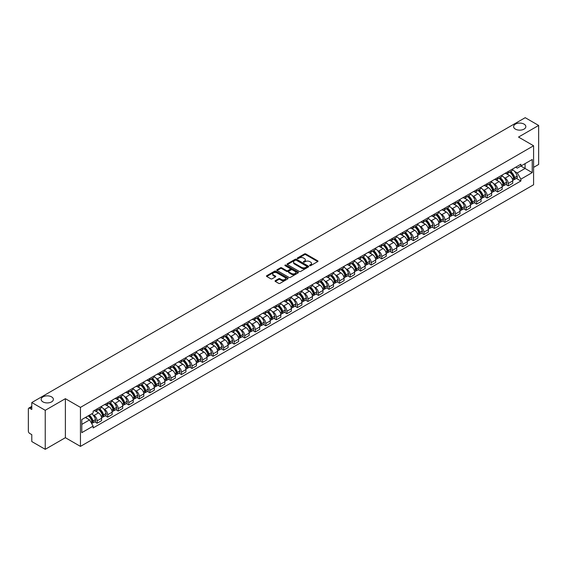 <?xml version="1.0" encoding="UTF-8"?>
<svg xmlns="http://www.w3.org/2000/svg" width="567" height="567" viewBox="0 0 567 567"><rect width="100%" height="100%" fill="white"/><g stroke="black" fill="none" stroke-linecap="round" stroke-linejoin="round"><path stroke-width="0.85" d="M309.738 265.661A0.659 0.376 0 0 0 310.666 265.661L317.711 261.593A0.936 0.539 0 0 0 317.988 261.21A0.936 0.539 0 0 0 317.711 260.827L305.776 253.938A0.936 0.539 0 0 0 304.451 253.938L297.399 258.006A0.659 0.376 0 0 0 298.327 258.538L299.241 258.013A3.005 1.736 0 0 1 303.487 258.013L304.479 258.587A3.005 1.736 0 0 1 305.358 259.814A3.005 1.736 0 0 1 304.479 261.04L303.572 261.564A0.659 0.376 0 0 0 304.5 262.103L305.407 261.578A3.005 1.736 0 0 1 309.653 261.578L310.652 262.152A3.005 1.736 0 0 1 311.531 263.372A3.005 1.736 0 0 1 310.652 264.598L309.738 265.129A0.659 0.376 0 0 0 309.738 265.661L309.738 265.129M51.597 396.886A6.117 3.53 0 0 0 44.928 396.12A6.117 3.53 0 0 0 41.157 399.388A6.117 3.53 0 0 0 42.943 401.883A6.117 3.53 0 0 0 49.612 402.648A6.117 3.53 0 0 0 53.383 399.388A6.117 3.53 0 0 0 51.597 396.886M524.057 124.116A6.117 3.53 0 0 0 517.388 123.351A6.117 3.53 0 0 0 513.617 126.611A6.117 3.53 0 0 0 515.403 129.113A6.117 3.53 0 0 0 522.072 129.878A6.117 3.53 0 0 0 525.843 126.611A6.117 3.53 0 0 0 524.057 124.116M275.328 280.665A0.936 0.539 0 0 0 275.059 281.048A0.936 0.539 0 0 0 275.328 281.43L278.68 283.365A0.936 0.539 0 0 0 280.006 283.365L287.83 278.844A0.936 0.539 0 0 0 288.107 278.461A0.936 0.539 0 0 0 287.83 278.078L275.895 271.189A0.936 0.539 0 0 0 274.57 271.189L266.738 275.704A0.936 0.539 0 0 0 266.469 276.086A0.936 0.539 0 0 0 266.738 276.469L270.785 278.808A0.936 0.539 0 0 0 272.11 278.808L275.463 276.873A0.936 0.539 0 0 0 275.739 276.49A0.936 0.539 0 0 0 275.463 276.108L273.457 274.952A2.509 1.446 0 0 1 272.72 273.925A2.509 1.446 0 0 1 274.272 272.585A2.509 1.446 0 0 1 277.008 272.897L284.868 277.44A2.509 1.446 0 0 1 285.598 278.461A2.509 1.446 0 0 1 284.053 279.8A2.509 1.446 0 0 1 281.317 279.488L280.006 278.73A0.936 0.539 0 0 0 278.68 278.73L275.328 280.665L275.328 281.43M80.45 407.382L65.382 398.686L45.24 410.31L31.795 402.542L525.205 117.681L538.65 125.442L518.514 137.065L533.582 145.769L80.45 407.382L80.45 446.392L533.582 184.778L533.582 145.769M299.305 271.458A0.936 0.539 0 0 0 300.63 271.458L308.462 266.937A0.936 0.539 0 0 0 308.732 266.554A0.936 0.539 0 0 0 308.462 266.171L296.52 259.275A0.936 0.539 0 0 0 295.194 259.275L287.37 263.797A0.936 0.539 0 0 0 287.093 264.179A0.936 0.539 0 0 0 287.37 264.562L299.305 271.458M285.343 265.803A0.659 0.376 0 0 1 286.009 265.895L298.136 272.897L290.318 277.412A0.936 0.539 0 0 1 288.993 277.412L277.057 270.516L280.403 268.595L280.403 267.815L277.057 269.75A0.936 0.539 0 0 0 276.781 270.133A0.936 0.539 0 0 0 277.057 270.516L277.057 269.75M280.403 268.595A0.936 0.539 0 0 1 281.728 268.595L281.728 267.815A0.936 0.539 0 0 0 280.403 267.815M281.728 267.815L286.569 270.615A0.936 0.539 0 0 0 287.901 270.615L290.12 269.332A0.936 0.539 0 0 0 290.396 268.949A0.936 0.539 0 0 0 290.12 268.567L285.081 265.654A0.659 0.376 0 0 1 286.009 265.115L298.143 272.125A0.936 0.539 0 0 1 298.419 272.507A0.936 0.539 0 0 1 298.143 272.89L298.143 272.125M45.24 410.31L45.24 449.319L31.795 441.558L31.795 434.655L29.704 433.443A1.914 1.106 -120 0 1 28.35 431.104L28.35 409.02A1.914 1.106 -120 0 1 28.747 408.148L31.795 406.383M533.582 167.378L538.65 164.458L538.65 125.442M45.24 449.319L65.382 437.696L80.45 446.392M31.795 402.542L31.795 409.452L29.704 408.24A1.914 1.106 -120 0 0 28.747 408.148M508.245 171.517A4.394 2.537 60 0 1 507.33 173.488L511.795 170.915A4.394 2.537 -120 0 0 512.703 168.938M504.013 177.457L505.133 178.109A4.394 2.537 60 0 1 508.245 183.495L512.703 180.916A4.394 2.537 -120 0 0 509.591 175.536L506.402 173.693M512.703 180.916L512.703 183.297L508.245 185.87L505.828 184.473M507.33 173.488A4.394 2.537 60 0 1 505.169 173.289M508.245 183.495L508.245 185.87M497.698 177.599A4.394 2.537 60 0 1 496.791 179.576L501.249 177.003A4.394 2.537 -120 0 0 502.164 175.026M495.282 190.562L497.698 191.958L502.164 189.385L502.164 187.004A4.394 2.537 -120 0 0 499.052 181.617L495.863 179.774M496.791 179.576A4.394 2.537 60 0 1 494.63 179.378M493.467 183.545L494.594 184.197A4.394 2.537 60 0 1 497.698 189.576L497.698 191.958M487.159 183.687A4.394 2.537 60 0 1 486.252 185.664L490.71 183.084A4.394 2.537 -120 0 0 491.617 181.114M484.742 196.65L487.159 198.046L491.617 195.466L491.617 193.092A4.394 2.537 -120 0 0 488.513 187.705L485.317 185.863M486.252 185.664A4.394 2.537 60 0 1 484.083 185.466M482.928 189.633L484.055 190.278A4.394 2.537 60 0 1 487.159 195.665L487.159 198.046M476.62 189.775A4.394 2.537 60 0 1 475.706 191.745L480.171 189.172A4.394 2.537 -120 0 0 481.078 187.202M474.203 202.731L476.62 204.127L481.078 201.554L481.078 199.173A4.394 2.537 -120 0 0 477.974 193.794L474.777 191.951M475.706 191.745A4.394 2.537 60 0 1 473.544 191.547M472.389 195.714L473.509 196.366A4.394 2.537 60 0 1 476.62 201.753L476.62 204.127M466.081 195.856A4.394 2.537 60 0 1 465.167 197.833L469.625 195.261A4.394 2.537 -120 0 0 470.539 193.283M463.657 208.819L466.081 210.215L470.539 207.642L470.539 205.261A4.394 2.537 -120 0 0 467.428 199.875L464.238 198.032M465.167 197.833A4.394 2.537 60 0 1 463.005 197.635M461.843 201.802L462.97 202.454A4.394 2.537 60 0 1 466.081 207.834L466.081 210.215M455.535 201.944A4.394 2.537 60 0 1 454.628 203.922L459.086 201.342A4.394 2.537 -120 0 0 460 199.371M453.118 214.907L455.535 216.303L460 213.724L460 211.349A4.394 2.537 -120 0 0 456.889 205.963L453.699 204.12M454.628 203.922A4.394 2.537 60 0 1 452.466 203.723M451.304 207.891L452.431 208.536A4.394 2.537 60 0 1 455.535 213.922L455.535 216.303M444.996 208.032A4.394 2.537 60 0 1 444.089 210.003L448.547 207.43A4.394 2.537 -120 0 0 449.454 205.46M442.579 220.988L444.996 222.384L449.454 219.812L449.454 217.43A4.394 2.537 -120 0 0 446.349 212.051L443.153 210.208M444.089 210.003A4.394 2.537 60 0 1 441.92 209.804M440.765 213.972L441.884 214.624A4.394 2.537 60 0 1 444.996 220.01L444.996 222.384M434.457 214.12A4.394 2.537 60 0 1 433.542 216.091L438.007 213.518A4.394 2.537 -120 0 0 438.915 211.541M432.033 227.076L434.457 228.473L438.915 225.9L438.915 223.518A4.394 2.537 -120 0 0 435.803 218.132L432.614 216.289M433.542 216.091A4.394 2.537 60 0 1 431.381 215.892M430.225 220.06L431.345 220.712A4.394 2.537 60 0 1 434.457 226.091L434.457 228.473M423.91 220.202A4.394 2.537 60 0 1 423.003 222.179L427.461 219.599A4.394 2.537 -120 0 0 428.376 217.629M421.494 233.165L423.91 234.561L428.376 231.988L428.376 229.607A4.394 2.537 -120 0 0 425.264 224.22L422.075 222.377M423.003 222.179A4.394 2.537 60 0 1 420.842 221.98M419.679 226.148L420.806 226.793A4.394 2.537 60 0 1 423.91 232.179L423.91 234.561M413.371 226.29A4.394 2.537 60 0 1 412.464 228.26L416.922 225.687A4.394 2.537 -120 0 0 417.829 223.717M410.955 239.246L413.371 240.642L417.829 238.069L417.829 235.688A4.394 2.537 -120 0 0 414.725 230.308L411.529 228.466M412.464 228.26A4.394 2.537 60 0 1 410.295 228.062M409.14 232.236L410.267 232.881A4.394 2.537 60 0 1 413.371 238.268L413.371 240.642M402.832 232.378A4.394 2.537 60 0 1 401.918 234.348L406.383 231.775A4.394 2.537 -120 0 0 407.29 229.798M400.415 245.334L402.832 246.73L407.29 244.157L407.29 241.776A4.394 2.537 -120 0 0 404.186 236.396L400.989 234.547M401.918 234.348A4.394 2.537 60 0 1 399.756 234.15M398.601 238.317L399.721 238.969A4.394 2.537 60 0 1 402.832 244.349L402.832 246.73M392.293 238.459A4.394 2.537 60 0 1 391.379 240.436L395.837 237.857A4.394 2.537 -120 0 0 396.751 235.886M389.869 251.422L392.293 252.818L396.751 250.245L396.751 247.864A4.394 2.537 -120 0 0 393.64 242.478L390.45 240.635M391.379 240.436A4.394 2.537 60 0 1 389.217 240.238M388.055 244.405L389.182 245.05A4.394 2.537 60 0 1 392.293 250.437L392.293 252.818M381.747 244.547A4.394 2.537 60 0 1 380.84 246.517L385.298 243.945A4.394 2.537 -120 0 0 386.205 241.974M379.33 257.51L381.747 258.906L386.212 256.327L386.212 253.945A4.394 2.537 -120 0 0 383.101 248.566L379.911 246.723M380.84 246.517A4.394 2.537 60 0 1 378.678 246.319M377.516 250.494L378.643 251.138A4.394 2.537 60 0 1 381.747 256.525L381.747 258.906M371.208 250.635A4.394 2.537 60 0 1 370.301 252.606L374.759 250.033A4.394 2.537 -120 0 0 375.666 248.055M368.791 263.591L371.208 264.987L375.666 262.415L375.666 260.033A4.394 2.537 -120 0 0 372.562 254.654L369.365 252.811M370.301 252.606A4.394 2.537 60 0 1 368.132 252.407M366.977 256.575L368.096 257.227A4.394 2.537 60 0 1 371.208 262.606L371.208 264.987M360.669 256.716A4.394 2.537 60 0 1 359.754 258.694L364.212 256.114A4.394 2.537 -120 0 0 365.127 254.144M358.245 269.679L360.669 271.076L365.127 268.503L365.127 266.121A4.394 2.537 -120 0 0 362.015 260.735L358.826 258.892M359.754 258.694A4.394 2.537 60 0 1 357.593 258.495M356.43 262.663L357.557 263.315A4.394 2.537 60 0 1 360.669 268.694L360.669 271.076M350.123 262.805A4.394 2.537 60 0 1 349.215 264.775L353.673 262.202A4.394 2.537 -120 0 0 354.588 260.232M347.706 275.768L350.123 277.164L354.588 274.584L354.588 272.21A4.394 2.537 -120 0 0 351.476 266.823L348.287 264.98M349.215 264.775A4.394 2.537 60 0 1 347.054 264.576M345.891 268.751L347.018 269.396A4.394 2.537 60 0 1 350.123 274.782L350.123 277.164M339.583 268.893A4.394 2.537 60 0 1 338.676 270.863L343.134 268.29A4.394 2.537 -120 0 0 344.041 266.313M337.167 281.849L339.583 283.245L344.041 280.672L344.041 278.291A4.394 2.537 -120 0 0 340.937 272.911L337.741 271.069M338.676 270.863A4.394 2.537 60 0 1 336.507 270.665M335.352 274.832L336.479 275.484A4.394 2.537 60 0 1 339.583 280.863L339.583 283.245M329.044 274.974A4.394 2.537 60 0 1 328.13 276.951L332.595 274.371A4.394 2.537 -120 0 0 333.502 272.401M326.627 287.937L329.044 289.333L333.502 286.76L333.502 284.379A4.394 2.537 -120 0 0 330.398 278.992L327.202 277.15M328.13 276.951A4.394 2.537 60 0 1 325.968 276.753M324.813 280.92L325.933 281.572A4.394 2.537 60 0 1 329.044 286.952L329.044 289.333M318.505 281.062A4.394 2.537 60 0 1 317.591 283.032L322.049 280.459A4.394 2.537 -120 0 0 322.963 278.489M316.081 294.025L318.505 295.421L322.963 292.841L322.963 290.467A4.394 2.537 -120 0 0 319.852 285.081L316.662 283.238M317.591 283.032A4.394 2.537 60 0 1 315.429 282.834M314.267 287.008L315.394 287.653A4.394 2.537 60 0 1 318.505 293.04L318.505 295.421M307.959 287.15A4.394 2.537 60 0 1 307.052 289.12L311.51 286.548A4.394 2.537 -120 0 0 312.417 284.57M305.542 300.106L307.959 301.502L312.424 298.929L312.424 296.548A4.394 2.537 -120 0 0 309.313 291.169L306.123 289.326M307.052 289.12A4.394 2.537 60 0 1 304.883 288.922M303.728 293.089L304.855 293.741A4.394 2.537 60 0 1 307.959 299.128L307.959 301.502M297.42 293.231A4.394 2.537 60 0 1 296.513 295.209L300.971 292.629A4.394 2.537 -120 0 0 301.878 290.658M295.003 306.194L297.42 307.59L301.878 305.018L301.878 302.636A4.394 2.537 -120 0 0 298.774 297.25L295.577 295.407M296.513 295.209A4.394 2.537 60 0 1 294.344 295.01M293.189 299.178L294.308 299.83A4.394 2.537 60 0 1 297.42 305.209L297.42 307.59M286.881 299.319A4.394 2.537 60 0 1 285.966 301.29L290.424 298.717A4.394 2.537 -120 0 0 291.339 296.747M284.457 312.282L286.881 313.679L291.339 311.099L291.339 308.724A4.394 2.537 -120 0 0 288.227 303.338L285.038 301.495M285.966 301.29A4.394 2.537 60 0 1 283.805 301.091M282.642 305.266L283.769 305.911A4.394 2.537 60 0 1 286.881 311.297L286.881 313.679M276.335 305.407A4.394 2.537 60 0 1 275.427 307.378L279.885 304.805A4.394 2.537 -120 0 0 280.8 302.828M273.918 318.363L276.335 319.76L280.8 317.187L280.8 314.805A4.394 2.537 -120 0 0 277.688 309.426L274.499 307.583M275.427 307.378A4.394 2.537 60 0 1 273.266 307.179M272.103 311.347L273.23 311.999A4.394 2.537 60 0 1 276.335 317.385L276.335 319.76M265.795 311.489A4.394 2.537 60 0 1 264.888 313.466L269.346 310.886A4.394 2.537 -120 0 0 270.253 308.916M263.379 324.452L265.795 325.848L270.253 323.275L270.253 320.894A4.394 2.537 -120 0 0 267.149 315.507L263.953 313.664M264.888 313.466A4.394 2.537 60 0 1 262.719 313.267M261.564 317.435L262.691 318.087A4.394 2.537 60 0 1 265.795 323.466L265.795 325.848M255.256 317.577A4.394 2.537 60 0 1 254.342 319.547L258.807 316.974A4.394 2.537 -120 0 0 259.714 315.004M252.839 330.54L255.256 331.936L259.714 329.356L259.714 326.982A4.394 2.537 -120 0 0 256.61 321.595L253.414 319.753M254.342 319.547A4.394 2.537 60 0 1 252.18 319.349M251.025 323.523L252.145 324.168A4.394 2.537 60 0 1 255.256 329.555L255.256 331.936M244.717 323.665A4.394 2.537 60 0 1 243.803 325.635L248.261 323.062A4.394 2.537 -120 0 0 249.175 321.085M242.293 336.621L244.717 338.017L249.175 335.444L249.175 333.063A4.394 2.537 -120 0 0 246.064 327.683L242.874 325.841M243.803 325.635A4.394 2.537 60 0 1 241.641 325.437M240.479 329.604L241.606 330.256A4.394 2.537 60 0 1 244.717 335.643L244.717 338.017M234.171 329.746A4.394 2.537 60 0 1 233.264 331.723L237.722 329.151A4.394 2.537 -120 0 0 238.629 327.173M231.754 342.709L234.171 344.105L238.629 341.532L238.629 339.151A4.394 2.537 -120 0 0 235.525 333.765L232.335 331.922M233.264 331.723A4.394 2.537 60 0 1 231.095 331.525M229.94 335.692L231.067 336.344A4.394 2.537 60 0 1 234.171 341.724L234.171 344.105M223.632 335.834A4.394 2.537 60 0 1 222.725 337.804L227.183 335.232A4.394 2.537 -120 0 0 228.09 333.261M221.215 348.797L223.632 350.193L228.09 347.614L228.09 345.239A4.394 2.537 -120 0 0 224.986 339.853L221.789 338.01M222.725 337.804A4.394 2.537 60 0 1 220.556 337.613M219.401 341.781L220.52 342.425A4.394 2.537 60 0 1 223.632 347.812L223.632 350.193M213.093 341.922A4.394 2.537 60 0 1 212.178 343.893L216.637 341.32A4.394 2.537 -120 0 0 217.551 339.342M210.669 354.878L213.093 356.274L217.551 353.702L217.551 351.32A4.394 2.537 -120 0 0 214.439 345.941L211.25 344.098M212.178 343.893A4.394 2.537 60 0 1 210.017 343.694M208.854 347.862L209.981 348.514A4.394 2.537 60 0 1 213.093 353.9L213.093 356.274M202.547 348.003A4.394 2.537 60 0 1 201.639 349.981L206.097 347.408A4.394 2.537 -120 0 0 207.012 345.431M200.13 360.966L202.547 362.363L207.012 359.79L207.012 357.408A4.394 2.537 -120 0 0 203.9 352.022L200.711 350.179M201.639 349.981A4.394 2.537 60 0 1 199.478 349.782M198.315 353.95L199.442 354.602A4.394 2.537 60 0 1 202.547 359.981L202.547 362.363M192.007 354.091A4.394 2.537 60 0 1 191.1 356.069L195.558 353.489A4.394 2.537 -120 0 0 196.465 351.519M189.591 367.055L192.007 368.451L196.465 365.871L196.465 363.497A4.394 2.537 -120 0 0 193.361 358.11L190.165 356.267M191.1 356.069A4.394 2.537 60 0 1 188.931 355.87M187.776 360.038L188.903 360.683A4.394 2.537 60 0 1 192.007 366.069L192.007 368.451M181.468 360.18A4.394 2.537 60 0 1 180.554 362.15L185.019 359.577A4.394 2.537 -120 0 0 185.926 357.607M179.052 373.136L181.468 374.532L185.926 371.959L185.926 369.578A4.394 2.537 -120 0 0 182.815 364.198L179.626 362.356M180.554 362.15A4.394 2.537 60 0 1 178.392 361.952M177.237 366.119L178.357 366.771A4.394 2.537 60 0 1 181.468 372.158L181.468 374.532M170.922 366.261A4.394 2.537 60 0 1 170.015 368.238L174.473 365.665A4.394 2.537 -120 0 0 175.387 363.688M168.505 379.224L170.929 380.62L175.387 378.047L175.387 375.666A4.394 2.537 -120 0 0 172.276 370.279L169.086 368.437M170.015 368.238A4.394 2.537 60 0 1 167.853 368.04M166.691 372.207L167.818 372.859A4.394 2.537 60 0 1 170.929 378.239L170.929 380.62M160.383 372.349A4.394 2.537 60 0 1 159.476 374.326L163.934 371.746A4.394 2.537 -120 0 0 164.841 369.776M157.966 385.312L160.383 386.708L164.841 384.128L164.841 381.754A4.394 2.537 -120 0 0 161.737 376.368L158.547 374.525M159.476 374.326A4.394 2.537 60 0 1 157.307 374.128M156.152 378.295L157.279 378.94A4.394 2.537 60 0 1 160.383 384.327L160.383 386.708M149.844 378.437A4.394 2.537 60 0 1 148.93 380.407L153.395 377.835A4.394 2.537 -120 0 0 154.302 375.864M147.427 391.393L149.844 392.789L154.302 390.216L154.302 387.835A4.394 2.537 -120 0 0 151.198 382.456L148.001 380.613M148.93 380.407A4.394 2.537 60 0 1 146.768 380.209M145.613 384.376L146.733 385.028A4.394 2.537 60 0 1 149.844 390.415L149.844 392.789M139.305 384.525A4.394 2.537 60 0 1 138.391 386.496L142.849 383.923A4.394 2.537 -120 0 0 143.763 381.945M136.881 397.481L139.305 398.877L143.763 396.305L143.763 393.923A4.394 2.537 -120 0 0 140.651 388.537L137.462 386.694M138.391 386.496A4.394 2.537 60 0 1 136.229 386.297M135.066 390.465L136.193 391.117A4.394 2.537 60 0 1 139.305 396.496L139.305 398.877M128.759 390.606A4.394 2.537 60 0 1 127.851 392.584L132.309 390.004A4.394 2.537 -120 0 0 133.224 388.034M126.342 403.569L128.759 404.966L133.224 402.393L133.224 400.011A4.394 2.537 -120 0 0 130.112 394.625L126.923 392.782M127.851 392.584A4.394 2.537 60 0 1 125.69 392.385M124.527 396.553L125.654 397.198A4.394 2.537 60 0 1 128.759 402.584L128.759 404.966M118.22 396.694A4.394 2.537 60 0 1 117.312 398.665L121.77 396.092A4.394 2.537 -120 0 0 122.678 394.122M115.803 409.65L118.22 411.047L122.678 408.474L122.678 406.092A4.394 2.537 -120 0 0 119.573 400.713L116.377 398.87M117.312 398.665A4.394 2.537 60 0 1 115.144 398.466M113.988 402.641L115.115 403.286A4.394 2.537 60 0 1 118.22 408.672L118.22 411.047M107.68 402.783A4.394 2.537 60 0 1 106.766 404.753L111.231 402.18A4.394 2.537 -120 0 0 112.138 400.203M105.264 415.739L107.68 417.135L112.138 414.562L112.138 412.181A4.394 2.537 -120 0 0 109.027 406.794L105.838 404.951M106.766 404.753A4.394 2.537 60 0 1 104.604 404.554M103.449 408.722L104.569 409.374A4.394 2.537 60 0 1 107.68 414.753L107.68 417.135M97.134 408.864A4.394 2.537 60 0 1 96.227 410.841L100.685 408.261A4.394 2.537 -120 0 0 101.599 406.291M94.717 421.827L97.141 423.223L101.599 420.65L101.599 418.269A4.394 2.537 -120 0 0 98.488 412.882L95.299 411.04M96.227 410.841A4.394 2.537 60 0 1 94.065 410.643M92.903 414.81L94.03 415.455A4.394 2.537 60 0 1 97.141 420.842L97.141 423.223M515.708 167.208L517.295 168.123L532.229 159.497L525.07 163.636L525.07 168.47L517.295 172.956L514.553 171.376M81.797 424.392L89.572 419.906L93.151 426.108L81.797 432.664L81.797 419.552L93.151 413.003L93.151 411.167L520.882 164.217L520.882 166.053L532.229 172.609L520.882 179.165L517.295 172.956M532.229 159.497L532.229 172.609M93.151 426.108L93.151 427.943L520.882 180.993L520.882 179.165M65.382 398.686L65.382 437.696M89.572 419.906L85.383 417.489M516.367 178.392L520.882 180.993M310 265.753L310.652 265.377A3.005 1.736 0 0 0 311.531 264.158L311.531 263.372M305.358 259.814L305.358 260.593A3.005 1.736 0 0 1 304.479 261.819L303.834 262.195M317.711 260.827L317.711 261.593L305.776 254.718A0.936 0.539 0 0 0 304.451 254.718L297.661 258.63M308.462 266.171L308.462 266.937L296.52 260.055A0.936 0.539 0 0 0 295.194 260.055L287.384 264.569M306.804 266.823A0.659 0.376 0 0 0 306.804 266.284L296.321 260.232A0.659 0.376 0 0 0 295.393 260.232L294.429 260.792A3.005 1.736 0 0 0 293.55 262.018A3.005 1.736 0 0 0 294.429 263.244L301.594 267.376A3.005 1.736 0 0 0 305.84 267.376L306.804 266.823L306.804 267.603A0.659 0.376 0 0 0 306.995 267.333L306.995 266.554M293.55 262.018L293.55 262.797A3.005 1.736 0 0 0 294.429 264.024L294.429 263.244M306.804 267.603L305.84 268.156A3.005 1.736 0 0 1 301.594 268.156L294.429 264.024M281.728 268.595L286.569 271.395A0.936 0.539 0 0 0 287.901 271.395L290.12 270.112A0.936 0.539 0 0 0 290.396 269.729L290.396 268.949M291.594 273.514A2.509 1.446 0 0 0 294.33 273.826A2.509 1.446 0 0 0 295.882 272.486A2.509 1.446 0 0 0 295.145 271.465L292.374 269.864A0.936 0.539 0 0 0 291.048 269.864L288.83 271.146A0.936 0.539 0 0 0 288.553 271.529A0.936 0.539 0 0 0 288.83 271.912L291.594 273.514L291.594 274.293A2.509 1.446 0 0 0 294.33 274.605A2.509 1.446 0 0 0 295.882 273.266L295.882 272.486M288.553 271.529L288.553 272.309A0.936 0.539 0 0 0 288.83 272.692L288.83 271.912M291.594 274.293L288.83 272.692M285.598 278.461L285.598 279.24A2.509 1.446 0 0 1 284.053 280.58A2.509 1.446 0 0 1 281.317 280.268L280.006 279.51A0.936 0.539 0 0 0 278.68 279.51L275.342 281.438M272.72 273.925L272.72 274.704A2.509 1.446 0 0 0 273.457 275.732L273.457 274.952M275.463 276.108L275.463 276.873L273.457 275.732M287.83 278.078L287.83 278.844L275.895 271.969A0.936 0.539 0 0 0 274.57 271.969L266.752 276.476L266.738 275.704M509.903 172.007A6.017 3.473 60 0 1 509.931 172.021A6.017 3.473 60 0 1 513.893 177.428L513.929 177.549A1.169 0.673 60 0 1 513.745 178.47A1.169 0.673 60 0 1 513.716 178.485M509.641 172.155A7.265 4.196 60 0 1 513.631 178.151L513.667 178.272A2.41 1.396 60 0 1 513.284 180.171L512.681 180.519M513.695 179.633A2.41 1.396 -120 0 0 514.368 179.548A2.41 1.396 -120 0 0 514.744 177.648L514.708 177.528A7.265 4.196 -120 0 0 510.718 171.532M512.611 169.71A7.265 4.196 60 0 1 517.175 176.103L517.21 176.224A2.41 1.396 60 0 1 516.835 178.123L514.368 179.548M507.16 173.573A7.265 4.196 60 0 1 508.677 175.005M512.207 175.019L513.135 175.55M499.364 178.095A6.017 3.473 60 0 1 499.392 178.109A6.017 3.473 60 0 1 503.354 183.51L503.39 183.637A1.169 0.673 60 0 1 503.205 184.558A1.169 0.673 60 0 1 503.177 184.573M499.095 178.244A7.265 4.196 60 0 1 503.085 184.232L503.127 184.36A2.41 1.396 60 0 1 502.745 186.252L502.142 186.6M503.156 185.721A2.41 1.396 -120 0 0 503.822 185.629A2.41 1.396 -120 0 0 504.205 183.736L504.169 183.609A7.265 4.196 -120 0 0 500.179 177.62M502.071 175.798A7.265 4.196 60 0 1 506.636 182.191L506.671 182.312A2.41 1.396 60 0 1 506.288 184.204L503.822 185.629M496.621 179.661A7.265 4.196 60 0 1 498.138 181.093M501.667 181.1L502.596 181.638M488.818 184.176A6.017 3.473 60 0 1 488.853 184.197A6.017 3.473 60 0 1 492.808 189.598L492.843 189.725A1.169 0.673 60 0 1 492.659 190.64A1.169 0.673 60 0 1 492.638 190.654M488.556 184.332A7.265 4.196 60 0 1 492.546 190.321L492.581 190.448A2.41 1.396 60 0 1 492.199 192.341L491.603 192.688M492.617 191.809A2.41 1.396 -120 0 0 493.283 191.717A2.41 1.396 -120 0 0 493.666 189.825L493.63 189.697A7.265 4.196 -120 0 0 489.64 183.708M491.532 181.887A7.265 4.196 60 0 1 496.097 188.272L496.132 188.4A2.41 1.396 60 0 1 495.749 190.292L493.283 191.717M486.082 185.742A7.265 4.196 60 0 1 487.599 187.174M491.128 187.188L492.05 187.72M478.279 190.264A6.017 3.473 60 0 1 478.307 190.278A6.017 3.473 60 0 1 482.269 195.686L482.304 195.806A1.169 0.673 60 0 1 482.12 196.728A1.169 0.673 60 0 1 482.092 196.742M478.016 190.413A7.265 4.196 60 0 1 482.007 196.409L482.042 196.529A2.41 1.396 60 0 1 481.659 198.429L481.064 198.776M482.07 197.89A2.41 1.396 -120 0 0 482.744 197.805A2.41 1.396 -120 0 0 483.119 195.906L483.084 195.785A7.265 4.196 -120 0 0 479.094 189.789M480.986 187.968A7.265 4.196 60 0 1 485.55 194.361L485.586 194.481A2.41 1.396 60 0 1 485.21 196.38L482.744 197.805M475.536 191.83A7.265 4.196 60 0 1 477.053 193.262M480.582 193.276L481.511 193.808M467.74 196.352A6.017 3.473 60 0 1 467.768 196.366A6.017 3.473 60 0 1 471.73 201.767L471.765 201.895A1.169 0.673 60 0 1 471.581 202.816A1.169 0.673 60 0 1 471.553 202.83M467.477 196.501A7.265 4.196 60 0 1 471.468 202.497L471.503 202.617A2.41 1.396 60 0 1 471.12 204.51L470.518 204.857M471.531 203.978A2.41 1.396 -120 0 0 472.198 203.886A2.41 1.396 -120 0 0 472.58 201.994L472.545 201.866A7.265 4.196 -120 0 0 468.555 195.877M470.447 194.056A7.265 4.196 60 0 1 475.011 200.449L475.047 200.569A2.41 1.396 60 0 1 474.664 202.462L472.198 203.886M464.997 197.918A7.265 4.196 60 0 1 466.513 199.35M470.043 199.357L470.971 199.896M457.193 202.433A6.017 3.473 60 0 1 457.229 202.454A6.017 3.473 60 0 1 461.191 207.855L461.226 207.983A1.169 0.673 60 0 1 461.035 208.897A1.169 0.673 60 0 1 461.014 208.911M456.931 202.589A7.265 4.196 60 0 1 460.921 208.578L460.957 208.706A2.41 1.396 60 0 1 460.581 210.598L459.979 210.945M460.992 210.066A2.41 1.396 -120 0 0 461.658 209.974A2.41 1.396 -120 0 0 462.041 208.082L462.006 207.954A7.265 4.196 -120 0 0 458.016 201.965M459.908 200.144A7.265 4.196 60 0 1 464.472 206.53L464.508 206.657A2.41 1.396 60 0 1 464.125 208.55L461.658 209.974M454.458 204A7.265 4.196 60 0 1 455.974 205.431M459.504 205.445L460.432 205.977M446.654 208.521A6.017 3.473 60 0 1 446.683 208.536A6.017 3.473 60 0 1 450.645 213.943L450.68 214.064A1.169 0.673 60 0 1 450.496 214.985A1.169 0.673 60 0 1 450.467 214.999M446.392 208.67A7.265 4.196 60 0 1 450.382 214.666L450.418 214.787A2.41 1.396 60 0 1 450.035 216.686L449.44 217.033M450.453 216.155A2.41 1.396 -120 0 0 451.119 216.062A2.41 1.396 -120 0 0 451.502 214.163L451.467 214.042A7.265 4.196 -120 0 0 447.469 208.046M449.362 206.225A7.265 4.196 60 0 1 453.933 212.618L453.969 212.745A2.41 1.396 60 0 1 453.586 214.638L451.119 216.062M443.911 210.088A7.265 4.196 60 0 1 445.428 211.519M448.965 211.534L449.886 212.065M436.115 214.609A6.017 3.473 60 0 1 436.143 214.624A6.017 3.473 60 0 1 440.105 220.024L440.141 220.152A1.169 0.673 60 0 1 439.957 221.073A1.169 0.673 60 0 1 439.928 221.087M435.853 214.758A7.265 4.196 60 0 1 439.843 220.754L439.879 220.875A2.41 1.396 60 0 1 439.496 222.767L438.893 223.114M439.907 222.236A2.41 1.396 -120 0 0 440.58 222.144A2.41 1.396 -120 0 0 440.956 220.251L440.92 220.124A7.265 4.196 -120 0 0 436.93 214.135M438.823 212.313A7.265 4.196 60 0 1 443.387 218.706L443.422 218.827A2.41 1.396 60 0 1 443.047 220.719L440.58 222.144M433.372 216.176A7.265 4.196 60 0 1 434.889 217.608M438.419 217.615L439.347 218.153M425.576 220.691A6.017 3.473 60 0 1 425.604 220.712A6.017 3.473 60 0 1 429.566 226.113L429.602 226.24A1.169 0.673 60 0 1 429.417 227.154A1.169 0.673 60 0 1 429.389 227.169M425.307 220.847A7.265 4.196 60 0 1 429.297 226.835L429.332 226.963A2.41 1.396 60 0 1 428.957 228.855L428.354 229.203M429.368 228.324A2.41 1.396 -120 0 0 430.034 228.232A2.41 1.396 -120 0 0 430.417 226.339L430.381 226.212A7.265 4.196 -120 0 0 426.391 220.223M428.283 218.401A7.265 4.196 60 0 1 432.848 224.787L432.883 224.915A2.41 1.396 60 0 1 432.501 226.807L430.034 228.232M422.833 222.264A7.265 4.196 60 0 1 424.35 223.696M427.879 223.703L428.808 224.234M415.03 226.779A6.017 3.473 60 0 1 415.065 226.793A6.017 3.473 60 0 1 419.02 232.201L419.056 232.321A1.169 0.673 60 0 1 418.871 233.243A1.169 0.673 60 0 1 418.85 233.257M414.768 226.928A7.265 4.196 60 0 1 418.758 232.924L418.793 233.051A2.41 1.396 60 0 1 418.411 234.944L417.815 235.291M418.829 234.412A2.41 1.396 -120 0 0 419.495 234.32A2.41 1.396 -120 0 0 419.878 232.42L419.842 232.3A7.265 4.196 -120 0 0 415.852 226.304M417.744 224.482A7.265 4.196 60 0 1 422.309 230.875L422.344 231.003A2.41 1.396 60 0 1 421.961 232.895L419.495 234.32M412.294 228.345A7.265 4.196 60 0 1 413.811 229.777M417.34 229.791L418.262 230.322M404.491 232.867A6.017 3.473 60 0 1 404.519 232.881A6.017 3.473 60 0 1 408.481 238.282L408.516 238.409A1.169 0.673 60 0 1 408.332 239.331A1.169 0.673 60 0 1 408.304 239.345M404.228 233.016A7.265 4.196 60 0 1 408.219 239.012L408.254 239.132A2.41 1.396 60 0 1 407.871 241.032L407.269 241.372M408.283 240.493A2.41 1.396 -120 0 0 408.956 240.401A2.41 1.396 -120 0 0 409.331 238.509L409.296 238.388A7.265 4.196 -120 0 0 405.306 232.392M407.198 230.571A7.265 4.196 60 0 1 411.762 236.963L411.798 237.084A2.41 1.396 60 0 1 411.422 238.983L408.956 240.401M401.748 234.433A7.265 4.196 60 0 1 403.265 235.865M406.794 235.872L407.723 236.411M393.952 238.948A6.017 3.473 60 0 1 393.98 238.969A6.017 3.473 60 0 1 397.942 244.37L397.977 244.497A1.169 0.673 60 0 1 397.793 245.412A1.169 0.673 60 0 1 397.765 245.426M393.682 239.104A7.265 4.196 60 0 1 397.68 245.093L397.715 245.22A2.41 1.396 60 0 1 397.332 247.113L396.73 247.46M397.743 246.581A2.41 1.396 -120 0 0 398.41 246.489A2.41 1.396 -120 0 0 398.792 244.597L398.757 244.469A7.265 4.196 -120 0 0 394.767 238.48M396.659 236.659A7.265 4.196 60 0 1 401.223 243.045L401.259 243.172A2.41 1.396 60 0 1 400.876 245.064L398.41 246.489M391.209 240.521A7.265 4.196 60 0 1 392.725 241.953M396.255 241.96L397.183 242.492M383.405 245.036A6.017 3.473 60 0 1 383.441 245.05A6.017 3.473 60 0 1 387.403 250.458L387.438 250.579A1.169 0.673 60 0 1 387.247 251.5A1.169 0.673 60 0 1 387.226 251.514M383.143 245.185A7.265 4.196 60 0 1 387.133 251.181L387.169 251.309A2.41 1.396 60 0 1 386.793 253.201L386.191 253.548M387.204 252.669A2.41 1.396 -120 0 0 387.871 252.577A2.41 1.396 -120 0 0 388.253 250.678L388.218 250.557A7.265 4.196 -120 0 0 384.228 244.561M386.12 242.747A7.265 4.196 60 0 1 390.684 249.133L390.72 249.26A2.41 1.396 60 0 1 390.337 251.153L387.871 252.577M380.67 246.602A7.265 4.196 60 0 1 382.186 248.034M385.716 248.048L386.644 248.58M372.866 251.124A6.017 3.473 60 0 1 372.895 251.138A6.017 3.473 60 0 1 376.857 256.539L376.892 256.667A1.169 0.673 60 0 1 376.708 257.588A1.169 0.673 60 0 1 376.679 257.602M372.604 251.273A7.265 4.196 60 0 1 376.594 257.269L376.63 257.39A2.41 1.396 60 0 1 376.247 259.289L375.652 259.629M376.658 258.75A2.41 1.396 -120 0 0 377.331 258.658A2.41 1.396 -120 0 0 377.714 256.766L377.679 256.645A7.265 4.196 -120 0 0 373.681 250.649M375.574 248.828A7.265 4.196 60 0 1 380.145 255.221L380.181 255.341A2.41 1.396 60 0 1 379.798 257.241L377.331 258.658M370.123 252.691A7.265 4.196 60 0 1 371.64 254.122M375.177 254.129L376.098 254.668M362.327 257.205A6.017 3.473 60 0 1 362.356 257.227A6.017 3.473 60 0 1 366.317 262.627L366.353 262.755A1.169 0.673 60 0 1 366.169 263.669A1.169 0.673 60 0 1 366.14 263.683M362.065 257.361A7.265 4.196 60 0 1 366.055 263.35L366.091 263.478A2.41 1.396 60 0 1 365.708 265.37L365.105 265.717M366.119 264.839A2.41 1.396 -120 0 0 366.792 264.746A2.41 1.396 -120 0 0 367.168 262.854L367.132 262.727A7.265 4.196 -120 0 0 363.142 256.738M365.035 254.916A7.265 4.196 60 0 1 369.599 261.302L369.634 261.43A2.41 1.396 60 0 1 369.259 263.322L366.792 264.746M359.584 258.779A7.265 4.196 60 0 1 361.101 260.21M364.631 260.218L365.559 260.749M351.781 263.294A6.017 3.473 60 0 1 351.816 263.315A6.017 3.473 60 0 1 355.778 268.715L355.814 268.836A1.169 0.673 60 0 1 355.629 269.757A1.169 0.673 60 0 1 355.601 269.772M351.519 263.449A7.265 4.196 60 0 1 355.509 269.438L355.544 269.566A2.41 1.396 60 0 1 355.169 271.458L354.566 271.806M355.58 270.927A2.41 1.396 -120 0 0 356.246 270.835A2.41 1.396 -120 0 0 356.629 268.942L356.593 268.815A7.265 4.196 -120 0 0 352.603 262.819M354.495 261.004A7.265 4.196 60 0 1 359.06 267.39L359.095 267.518A2.41 1.396 60 0 1 358.713 269.41L356.246 270.835M349.045 264.86A7.265 4.196 60 0 1 350.562 266.292M354.091 266.306L355.02 266.837M341.242 269.382A6.017 3.473 60 0 1 341.27 269.396A6.017 3.473 60 0 1 345.232 274.797L345.268 274.924A1.169 0.673 60 0 1 345.083 275.846A1.169 0.673 60 0 1 345.062 275.86M340.98 269.531A7.265 4.196 60 0 1 344.97 275.527L345.005 275.647A2.41 1.396 60 0 1 344.623 277.547L344.027 277.887M345.041 277.008A2.41 1.396 -120 0 0 345.707 276.923A2.41 1.396 -120 0 0 346.09 275.023L346.054 274.903A7.265 4.196 -120 0 0 342.064 268.907M343.949 267.085A7.265 4.196 60 0 1 348.521 273.478L348.556 273.599A2.41 1.396 60 0 1 348.173 275.498L345.707 276.923M338.506 270.948A7.265 4.196 60 0 1 340.023 272.38M343.552 272.387L344.474 272.925M330.703 275.463A6.017 3.473 60 0 1 330.731 275.484A6.017 3.473 60 0 1 334.693 280.885L334.728 281.012A1.169 0.673 60 0 1 334.544 281.927A1.169 0.673 60 0 1 334.516 281.941M330.441 275.619A7.265 4.196 60 0 1 334.431 281.608L334.466 281.735A2.41 1.396 60 0 1 334.083 283.628L333.481 283.975M334.495 283.096A2.41 1.396 -120 0 0 335.168 283.004A2.41 1.396 -120 0 0 335.544 281.112L335.508 280.984A7.265 4.196 -120 0 0 331.518 274.995M333.41 273.174A7.265 4.196 60 0 1 337.975 279.559L338.01 279.687A2.41 1.396 60 0 1 337.634 281.579L335.168 283.004M327.96 277.036A7.265 4.196 60 0 1 329.477 278.468M333.006 278.475L333.935 279.007M320.164 281.551A6.017 3.473 60 0 1 320.192 281.572A6.017 3.473 60 0 1 324.154 286.973L324.189 287.093A1.169 0.673 60 0 1 324.005 288.015A1.169 0.673 60 0 1 323.977 288.029M319.894 281.707A7.265 4.196 60 0 1 323.892 287.696L323.927 287.823A2.41 1.396 60 0 1 323.544 289.716L322.942 290.063M323.955 289.184A2.41 1.396 -120 0 0 324.622 289.092A2.41 1.396 -120 0 0 325.004 287.2L324.969 287.072A7.265 4.196 -120 0 0 320.979 281.076M322.871 279.262A7.265 4.196 60 0 1 327.435 285.648L327.471 285.775A2.41 1.396 60 0 1 327.088 287.667L324.622 289.092M317.421 283.117A7.265 4.196 60 0 1 318.938 284.549M322.467 284.563L323.396 285.095M309.617 287.639A6.017 3.473 60 0 1 309.653 287.653A6.017 3.473 60 0 1 313.615 293.054L313.65 293.182A1.169 0.673 60 0 1 313.459 294.103A1.169 0.673 60 0 1 313.438 294.117M309.355 287.788A7.265 4.196 60 0 1 313.345 293.784L313.381 293.904A2.41 1.396 60 0 1 313.005 295.804L312.403 296.144M313.416 295.265A2.41 1.396 -120 0 0 314.083 295.18A2.41 1.396 -120 0 0 314.465 293.281L314.43 293.16A7.265 4.196 -120 0 0 310.44 287.164M312.332 285.343A7.265 4.196 60 0 1 316.896 291.736L316.932 291.856A2.41 1.396 60 0 1 316.549 293.756L314.083 295.18M306.882 289.205A7.265 4.196 60 0 1 308.398 290.637M311.928 290.644L312.856 291.183M299.078 293.72A6.017 3.473 60 0 1 299.107 293.741A6.017 3.473 60 0 1 303.069 299.142L303.104 299.27A1.169 0.673 60 0 1 302.92 300.184A1.169 0.673 60 0 1 302.891 300.198M298.816 293.876A7.265 4.196 60 0 1 302.806 299.865L302.842 299.993A2.41 1.396 60 0 1 302.459 301.885L301.864 302.232M302.87 301.353A2.41 1.396 -120 0 0 303.543 301.261A2.41 1.396 -120 0 0 303.926 299.369L303.891 299.241A7.265 4.196 -120 0 0 299.893 293.252M301.786 291.431A7.265 4.196 60 0 1 306.357 297.817L306.393 297.944A2.41 1.396 60 0 1 306.01 299.837L303.543 301.261M296.335 295.294A7.265 4.196 60 0 1 297.852 296.725M301.389 296.732L302.31 297.271M288.539 299.808A6.017 3.473 60 0 1 288.568 299.83A6.017 3.473 60 0 1 292.529 305.23L292.565 305.351A1.169 0.673 60 0 1 292.381 306.272A1.169 0.673 60 0 1 292.352 306.286M288.277 299.964A7.265 4.196 60 0 1 292.267 305.953L292.303 306.081A2.41 1.396 60 0 1 291.92 307.973L291.318 308.32M292.331 307.442A2.41 1.396 -120 0 0 293.004 307.349A2.41 1.396 -120 0 0 293.38 305.457L293.345 305.329A7.265 4.196 -120 0 0 289.354 299.341M291.247 297.519A7.265 4.196 60 0 1 295.811 303.905L295.846 304.032A2.41 1.396 60 0 1 295.464 305.925L293.004 307.349M285.796 301.375A7.265 4.196 60 0 1 287.313 302.806M290.843 302.821L291.771 303.352M277.993 305.897A6.017 3.473 60 0 1 278.028 305.911A6.017 3.473 60 0 1 281.99 311.311L282.026 311.439A1.169 0.673 60 0 1 281.842 312.36A1.169 0.673 60 0 1 281.813 312.374M277.731 306.045A7.265 4.196 60 0 1 281.721 312.041L281.756 312.162A2.41 1.396 60 0 1 281.381 314.061L280.778 314.409M281.792 313.523A2.41 1.396 -120 0 0 282.458 313.438A2.41 1.396 -120 0 0 282.841 311.538L282.805 311.418A7.265 4.196 -120 0 0 278.815 305.422M280.708 303.6A7.265 4.196 60 0 1 285.272 309.993L285.307 310.114A2.41 1.396 60 0 1 284.925 312.013L282.458 313.438M275.257 307.463A7.265 4.196 60 0 1 276.774 308.895M280.304 308.902L281.232 309.44M267.454 311.978A6.017 3.473 60 0 1 267.482 311.999A6.017 3.473 60 0 1 271.444 317.4L271.48 317.527A1.169 0.673 60 0 1 271.295 318.441A1.169 0.673 60 0 1 271.274 318.456M267.192 312.133A7.265 4.196 60 0 1 271.182 318.122L271.217 318.25A2.41 1.396 60 0 1 270.835 320.142L270.239 320.49M271.253 319.611A2.41 1.396 -120 0 0 271.919 319.519A2.41 1.396 -120 0 0 272.302 317.626L272.266 317.499A7.265 4.196 -120 0 0 268.276 311.51M270.161 309.688A7.265 4.196 60 0 1 274.733 316.074L274.768 316.202A2.41 1.396 60 0 1 274.385 318.094L271.919 319.519M264.718 313.551A7.265 4.196 60 0 1 266.235 314.983M269.764 314.99L270.686 315.528M256.915 318.066A6.017 3.473 60 0 1 256.943 318.087A6.017 3.473 60 0 1 260.905 323.488L260.94 323.608A1.169 0.673 60 0 1 260.756 324.53A1.169 0.673 60 0 1 260.728 324.544M256.653 318.222A7.265 4.196 60 0 1 260.643 324.211L260.678 324.338A2.41 1.396 60 0 1 260.296 326.231L259.693 326.578M260.707 325.699A2.41 1.396 -120 0 0 261.38 325.607A2.41 1.396 -120 0 0 261.756 323.714L261.72 323.587A7.265 4.196 -120 0 0 257.73 317.598M259.622 315.776A7.265 4.196 60 0 1 264.187 322.162L264.222 322.29A2.41 1.396 60 0 1 263.846 324.182L261.38 325.607M254.172 319.632A7.265 4.196 60 0 1 255.689 321.064M259.218 321.078L260.147 321.609M246.376 324.154A6.017 3.473 60 0 1 246.404 324.168A6.017 3.473 60 0 1 250.366 329.576L250.401 329.696A1.169 0.673 60 0 1 250.217 330.618A1.169 0.673 60 0 1 250.189 330.632M246.106 324.303A7.265 4.196 60 0 1 250.104 330.299L250.139 330.419A2.41 1.396 60 0 1 249.756 332.319L249.154 332.666M250.167 331.78A2.41 1.396 -120 0 0 250.834 331.695A2.41 1.396 -120 0 0 251.216 329.796L251.181 329.675A7.265 4.196 -120 0 0 247.191 323.679M249.083 321.858A7.265 4.196 60 0 1 253.647 328.25L253.683 328.371A2.41 1.396 60 0 1 253.3 330.27L250.834 331.695M243.633 325.72A7.265 4.196 60 0 1 245.15 327.152M248.679 327.159L249.608 327.698M235.829 330.242A6.017 3.473 60 0 1 235.865 330.256A6.017 3.473 60 0 1 239.827 335.657L239.862 335.784A1.169 0.673 60 0 1 239.671 336.699A1.169 0.673 60 0 1 239.65 336.713M235.567 330.391A7.265 4.196 60 0 1 239.558 336.38L239.593 336.507A2.41 1.396 60 0 1 239.217 338.4L238.615 338.747M239.628 337.868A2.41 1.396 -120 0 0 240.295 337.776A2.41 1.396 -120 0 0 240.677 335.884L240.642 335.756A7.265 4.196 -120 0 0 236.652 329.767M238.544 327.946A7.265 4.196 60 0 1 243.108 334.332L243.144 334.459A2.41 1.396 60 0 1 242.761 336.351L240.295 337.776M233.094 331.808A7.265 4.196 60 0 1 234.61 333.24M238.14 333.247L239.068 333.786M225.29 336.323A6.017 3.473 60 0 1 225.319 336.344A6.017 3.473 60 0 1 229.281 341.745L229.316 341.866A1.169 0.673 60 0 1 229.132 342.787A1.169 0.673 60 0 1 229.103 342.801M225.028 336.479A7.265 4.196 60 0 1 229.018 342.468L229.054 342.596A2.41 1.396 60 0 1 228.671 344.488L228.076 344.835M229.082 343.956A2.41 1.396 -120 0 0 229.755 343.864A2.41 1.396 -120 0 0 230.138 341.972L230.103 341.844A7.265 4.196 -120 0 0 226.105 335.855M227.998 334.034A7.265 4.196 60 0 1 232.569 340.42L232.605 340.547A2.41 1.396 60 0 1 232.222 342.44L229.755 343.864M222.547 337.889A7.265 4.196 60 0 1 224.064 339.321M227.601 339.335L228.522 339.867M214.751 342.411A6.017 3.473 60 0 1 214.78 342.425A6.017 3.473 60 0 1 218.742 347.833L218.777 347.954A1.169 0.673 60 0 1 218.593 348.875A1.169 0.673 60 0 1 218.564 348.889M214.489 342.56A7.265 4.196 60 0 1 218.479 348.556L218.515 348.677A2.41 1.396 60 0 1 218.132 350.576L217.53 350.923M218.543 350.037A2.41 1.396 -120 0 0 219.209 349.952A2.41 1.396 -120 0 0 219.592 348.053L219.557 347.932A7.265 4.196 -120 0 0 215.566 341.936M217.459 340.115A7.265 4.196 60 0 1 222.023 346.508L222.058 346.628A2.41 1.396 60 0 1 221.676 348.528L219.209 349.952M212.008 343.978A7.265 4.196 60 0 1 213.525 345.409M217.055 345.416L217.983 345.955M204.205 348.499A6.017 3.473 60 0 1 204.24 348.514A6.017 3.473 60 0 1 208.202 353.914L208.238 354.042A1.169 0.673 60 0 1 208.054 354.963A1.169 0.673 60 0 1 208.025 354.97M203.943 348.648A7.265 4.196 60 0 1 207.933 354.637L207.969 354.765A2.41 1.396 60 0 1 207.593 356.657L206.99 357.004M208.004 356.126A2.41 1.396 -120 0 0 208.67 356.033A2.41 1.396 -120 0 0 209.053 354.141L209.017 354.014A7.265 4.196 -120 0 0 205.027 348.025M206.92 346.203A7.265 4.196 60 0 1 211.484 352.589L211.519 352.717A2.41 1.396 60 0 1 211.137 354.609L208.67 356.033M201.469 350.066A7.265 4.196 60 0 1 202.986 351.497M206.516 351.505L207.444 352.043M193.666 354.581A6.017 3.473 60 0 1 193.694 354.602A6.017 3.473 60 0 1 197.656 360.002L197.692 360.13A1.169 0.673 60 0 1 197.507 361.044A1.169 0.673 60 0 1 197.486 361.059M193.404 354.736A7.265 4.196 60 0 1 197.394 360.725L197.429 360.853A2.41 1.396 60 0 1 197.047 362.745L196.451 363.093M197.465 362.214A2.41 1.396 -120 0 0 198.131 362.122A2.41 1.396 -120 0 0 198.514 360.229L198.478 360.102A7.265 4.196 -120 0 0 194.488 354.113M196.373 352.291A7.265 4.196 60 0 1 200.945 358.677L200.98 358.805A2.41 1.396 60 0 1 200.598 360.697L198.131 362.122M190.93 356.147A7.265 4.196 60 0 1 192.447 357.579M195.976 357.593L196.898 358.124M183.127 360.669A6.017 3.473 60 0 1 183.155 360.683A6.017 3.473 60 0 1 187.117 366.091L187.153 366.211A1.169 0.673 60 0 1 186.968 367.132A1.169 0.673 60 0 1 186.94 367.147M182.865 360.818A7.265 4.196 60 0 1 186.855 366.814L186.89 366.934A2.41 1.396 60 0 1 186.508 368.833L185.905 369.181M186.919 368.295A2.41 1.396 -120 0 0 187.592 368.21A2.41 1.396 -120 0 0 187.968 366.31L187.932 366.19A7.265 4.196 -120 0 0 183.942 360.194M185.834 358.372A7.265 4.196 60 0 1 190.399 364.765L190.434 364.886A2.41 1.396 60 0 1 190.058 366.785L187.592 368.21M180.384 362.235A7.265 4.196 60 0 1 181.901 363.667M185.43 363.681L186.359 364.212M172.588 366.757A6.017 3.473 60 0 1 172.616 366.771A6.017 3.473 60 0 1 176.578 372.172L176.613 372.299A1.169 0.673 60 0 1 176.429 373.221A1.169 0.673 60 0 1 176.401 373.235M172.318 366.906A7.265 4.196 60 0 1 176.316 372.902L176.351 373.022A2.41 1.396 60 0 1 175.968 374.915L175.366 375.262M176.38 374.383A2.41 1.396 -120 0 0 177.046 374.291A2.41 1.396 -120 0 0 177.428 372.399L177.393 372.271A7.265 4.196 -120 0 0 173.403 366.282M175.295 364.461A7.265 4.196 60 0 1 179.859 370.853L179.895 370.974A2.41 1.396 60 0 1 179.512 372.866L177.046 374.291M169.845 368.323A7.265 4.196 60 0 1 171.362 369.755M174.891 369.762L175.82 370.301M162.042 372.838A6.017 3.473 60 0 1 162.077 372.859A6.017 3.473 60 0 1 166.032 378.26L166.074 378.387A1.169 0.673 60 0 1 165.883 379.302A1.169 0.673 60 0 1 165.862 379.316M161.779 372.994A7.265 4.196 60 0 1 165.77 378.983L165.805 379.11A2.41 1.396 60 0 1 165.429 381.003L164.827 381.35M165.84 380.471A2.41 1.396 -120 0 0 166.507 380.379A2.41 1.396 -120 0 0 166.889 378.487L166.854 378.359A7.265 4.196 -120 0 0 162.864 372.37M164.756 370.549A7.265 4.196 60 0 1 169.32 376.935L169.356 377.062A2.41 1.396 60 0 1 168.973 378.954L166.507 380.379M159.306 374.404A7.265 4.196 60 0 1 160.822 375.836M164.352 375.85L165.273 376.382M151.502 378.926A6.017 3.473 60 0 1 151.531 378.94A6.017 3.473 60 0 1 155.493 384.348L155.528 384.469A1.169 0.673 60 0 1 155.344 385.39A1.169 0.673 60 0 1 155.315 385.404M151.24 379.075A7.265 4.196 60 0 1 155.23 385.071L155.266 385.191A2.41 1.396 60 0 1 154.883 387.091L154.288 387.438M155.294 386.552A2.41 1.396 -120 0 0 155.968 386.467A2.41 1.396 -120 0 0 156.35 384.568L156.315 384.447A7.265 4.196 -120 0 0 152.317 378.451M154.21 376.63A7.265 4.196 60 0 1 158.781 383.023L158.817 383.143A2.41 1.396 60 0 1 158.434 385.043L155.968 386.467M148.76 380.492A7.265 4.196 60 0 1 150.276 381.924M153.813 381.938L154.734 382.47M140.963 385.014A6.017 3.473 60 0 1 140.992 385.028A6.017 3.473 60 0 1 144.954 390.429L144.989 390.557A1.169 0.673 60 0 1 144.805 391.478A1.169 0.673 60 0 1 144.776 391.492M140.701 385.163A7.265 4.196 60 0 1 144.691 391.159L144.727 391.28A2.41 1.396 60 0 1 144.344 393.172L143.742 393.519M144.755 392.64A2.41 1.396 -120 0 0 145.421 392.548A2.41 1.396 -120 0 0 145.804 390.656L145.769 390.528A7.265 4.196 -120 0 0 141.778 384.539M143.671 382.718A7.265 4.196 60 0 1 148.235 389.111L148.27 389.231A2.41 1.396 60 0 1 147.888 391.124L145.421 392.548M138.22 386.581A7.265 4.196 60 0 1 139.737 388.012M143.267 388.019L144.195 388.558M130.417 391.095A6.017 3.473 60 0 1 130.453 391.117A6.017 3.473 60 0 1 134.414 396.517L134.45 396.645A1.169 0.673 60 0 1 134.266 397.559A1.169 0.673 60 0 1 134.237 397.573M130.155 391.251A7.265 4.196 60 0 1 134.145 397.24L134.181 397.368A2.41 1.396 60 0 1 133.805 399.26L133.202 399.607M134.216 398.729A2.41 1.396 -120 0 0 134.882 398.636A2.41 1.396 -120 0 0 135.265 396.744L135.23 396.617A7.265 4.196 -120 0 0 131.239 390.628M133.132 388.806A7.265 4.196 60 0 1 137.696 395.192L137.731 395.319A2.41 1.396 60 0 1 137.349 397.212L134.882 398.636M127.681 392.669A7.265 4.196 60 0 1 129.198 394.1M132.728 394.108L133.656 394.639M119.878 397.183A6.017 3.473 60 0 1 119.906 397.198A6.017 3.473 60 0 1 123.868 402.605L123.904 402.726A1.169 0.673 60 0 1 123.719 403.647A1.169 0.673 60 0 1 123.698 403.661M119.616 397.332A7.265 4.196 60 0 1 123.606 403.328L123.641 403.456A2.41 1.396 60 0 1 123.259 405.348L122.663 405.696M123.677 404.817A2.41 1.396 -120 0 0 124.343 404.725A2.41 1.396 -120 0 0 124.726 402.825L124.69 402.705A7.265 4.196 -120 0 0 120.7 396.709M122.585 394.887A7.265 4.196 60 0 1 127.157 401.28L127.192 401.408A2.41 1.396 60 0 1 126.81 403.3L124.343 404.725M117.135 398.75A7.265 4.196 60 0 1 118.652 400.182M122.189 400.196L123.11 400.727M109.339 403.272A6.017 3.473 60 0 1 109.367 403.286A6.017 3.473 60 0 1 113.329 408.687L113.365 408.814A1.169 0.673 60 0 1 113.18 409.735A1.169 0.673 60 0 1 113.152 409.75M109.077 403.421A7.265 4.196 60 0 1 113.067 409.417L113.102 409.537A2.41 1.396 60 0 1 112.72 411.429L112.117 411.777M113.131 410.898A2.41 1.396 -120 0 0 113.804 410.806A2.41 1.396 -120 0 0 114.18 408.913L114.144 408.793A7.265 4.196 -120 0 0 110.154 402.797M112.046 400.975A7.265 4.196 60 0 1 116.611 407.368L116.646 407.489A2.41 1.396 60 0 1 116.27 409.388L113.804 410.806M106.596 404.838A7.265 4.196 60 0 1 108.113 406.27M111.642 406.277L112.571 406.815M98.8 409.353A6.017 3.473 60 0 1 98.828 409.374A6.017 3.473 60 0 1 102.79 414.775L102.825 414.902A1.169 0.673 60 0 1 102.641 415.817A1.169 0.673 60 0 1 102.613 415.831M98.53 409.509A7.265 4.196 60 0 1 102.528 415.498L102.563 415.625A2.41 1.396 60 0 1 102.18 417.518L101.578 417.865M102.592 416.986A2.41 1.396 -120 0 0 103.258 416.894A2.41 1.396 -120 0 0 103.641 415.001L103.605 414.874A7.265 4.196 -120 0 0 99.615 408.885M101.507 407.063A7.265 4.196 60 0 1 106.072 413.449L106.107 413.577A2.41 1.396 60 0 1 105.724 415.469L103.258 416.894M96.057 410.926A7.265 4.196 60 0 1 97.574 412.358M101.103 412.365L102.032 412.896M88.58 415.639A6.017 3.473 60 0 1 92.244 420.863L92.279 420.983A1.169 0.673 60 0 1 92.095 421.905A1.169 0.673 60 0 1 92.074 421.919M88.275 415.817A7.265 4.196 60 0 1 91.982 421.586L92.017 421.713A2.41 1.396 60 0 1 91.684 423.57M92.052 423.074A2.41 1.396 -120 0 0 92.719 422.982A2.41 1.396 -120 0 0 93.101 421.083L93.066 420.962A7.265 4.196 -120 0 0 89.359 415.193M91.819 413.768A7.265 4.196 60 0 1 95.532 419.537L95.568 419.665A2.41 1.396 60 0 1 95.185 421.557L92.719 422.982M85.808 417.241A7.265 4.196 60 0 1 87.034 418.439M90.564 418.453L91.485 418.985M107.68 414.753L112.138 412.181M118.22 408.672L122.678 406.092M128.759 402.584L133.224 400.011M139.305 396.496L143.763 393.923M149.844 390.415L154.302 387.835M160.383 384.327L164.841 381.754M170.929 378.239L175.387 375.666M181.468 372.158L185.926 369.578M192.007 366.069L196.465 363.497M202.547 359.981L207.012 357.408M213.093 353.9L217.551 351.32M223.632 347.812L228.09 345.239M234.171 341.724L238.629 339.151M244.717 335.643L249.175 333.063M255.256 329.555L259.714 326.982M265.795 323.466L270.253 320.894M276.335 317.385L280.8 314.805M286.881 311.297L291.339 308.724M297.42 305.209L301.878 302.636M307.959 299.128L312.424 296.548M318.505 293.04L322.963 290.467M329.044 286.952L333.502 284.379M339.583 280.863L344.041 278.291M350.123 274.782L354.588 272.21M360.669 268.694L365.127 266.121M371.208 262.606L375.666 260.033M381.747 256.525L386.212 253.945M392.293 250.437L396.751 247.864M402.832 244.349L407.29 241.776M413.371 238.268L417.829 235.688M423.91 232.179L428.376 229.607M434.457 226.091L438.915 223.518M444.996 220.01L449.454 217.43M455.535 213.922L460 211.349M466.081 207.834L470.539 205.261M476.62 201.753L481.078 199.173M487.159 195.665L491.617 193.092M497.698 189.576L502.164 187.004M97.141 420.842L101.599 418.269M94.03 415.455L98.488 412.882M104.569 409.374L109.027 406.794M115.115 403.286L119.573 400.713M125.654 397.198L130.112 394.625M136.193 391.117L140.651 388.537M146.733 385.028L151.198 382.456M157.279 378.94L161.737 376.368M167.818 372.859L172.276 370.279M178.357 366.771L182.815 364.198M188.903 360.683L193.361 358.11M199.442 354.602L203.9 352.022M209.981 348.514L214.439 345.941M220.52 342.425L224.986 339.853M231.067 336.344L235.525 333.765M241.606 330.256L246.064 327.683M252.145 324.168L256.61 321.595M262.691 318.087L267.149 315.507M273.23 311.999L277.688 309.426M283.769 305.911L288.227 303.338M294.308 299.83L298.774 297.25M304.855 293.741L309.313 291.169M315.394 287.653L319.852 285.081M325.933 281.572L330.398 278.992M336.479 275.484L340.937 272.911M347.018 269.396L351.476 266.823M357.557 263.315L362.015 260.735M368.096 257.227L372.562 254.654M378.643 251.138L383.101 248.566M389.182 245.05L393.64 242.478M399.721 238.969L404.186 236.396M410.267 232.881L414.725 230.308M420.806 226.793L425.264 224.22M431.345 220.712L435.803 218.132M441.884 214.624L446.349 212.051M452.431 208.536L456.889 205.963M462.97 202.454L467.428 199.875M473.509 196.366L477.974 193.794M484.055 190.278L488.513 187.705M494.594 184.197L499.052 181.617M505.133 178.109L509.591 175.536M31.795 407.028L29.704 408.24M310.652 265.377L310.652 264.598M303.572 262.103L303.572 261.564M304.479 261.819L304.479 261.04M297.399 258.538L297.399 258.006M304.451 254.718L304.451 253.938M305.776 254.718L305.776 253.938M287.37 264.562L287.37 263.797M295.194 260.055L295.194 259.275M296.52 260.055L296.52 259.275M301.594 268.156L301.594 267.376M305.84 268.156L305.84 267.376M286.569 271.395L286.569 270.615M287.901 271.395L287.901 270.615M290.12 270.112L290.12 269.332M286.009 265.895L286.009 265.115M278.68 279.51L278.68 278.73M280.006 279.51L280.006 278.73M281.317 280.268L281.317 279.488M274.57 271.969L274.57 271.189M275.895 271.969L275.895 271.189M512.341 179.037L513.667 178.272M514.744 177.648L517.21 176.224M514.708 177.528L517.175 176.103M512.299 178.917L513.986 177.932M501.802 185.125L503.127 184.36M504.205 183.736L506.671 182.312M504.169 183.609L506.636 182.191M501.76 185.005L503.446 184.02M491.263 191.207L492.581 190.448M493.666 189.825L496.132 188.4M493.63 189.697L496.097 188.272M492.546 190.314L492.907 190.108M491.22 191.093L492.546 190.321M480.724 197.295L482.042 196.529M483.119 195.906L485.586 194.481M483.084 195.785L485.55 194.361M480.674 197.174L482.361 196.189M470.178 203.383L471.503 202.617M472.58 201.994L475.047 200.569M472.545 201.866L475.011 200.449M470.135 203.262L471.822 202.277M459.639 209.464L460.957 208.706M462.041 208.082L464.508 206.657M462.006 207.954L464.472 206.53M459.596 209.351L461.283 208.365M449.099 215.552L450.418 214.787M451.502 214.163L453.969 212.745M451.467 214.042L453.933 212.618M450.382 214.659L450.737 214.446M449.05 215.432L450.382 214.666M438.553 221.64L439.879 220.875M440.956 220.251L443.422 218.827M440.92 220.124L443.387 218.706M438.511 221.52L440.198 220.535M428.014 227.721L429.332 226.963M430.417 226.339L432.883 224.915M430.381 226.212L432.848 224.787M427.972 227.608L429.658 226.623M417.475 233.81L418.793 233.051M419.878 232.42L422.344 231.003M419.842 232.3L422.309 230.875M417.432 233.689L419.119 232.704M406.936 239.898L408.254 239.132M409.331 238.509L411.798 237.084M409.296 238.388L411.762 236.963M408.219 238.998L408.573 238.792M406.886 239.777L408.219 239.012M396.39 245.979L397.715 245.22M398.792 244.597L401.259 243.172M398.757 244.469L401.223 243.045M396.347 245.865L398.034 244.88M385.851 252.067L387.169 251.309M388.253 250.678L390.72 249.26M388.218 250.557L390.684 249.133M385.808 251.946L387.495 250.961M375.311 258.155L376.63 257.39M377.714 256.766L380.181 255.341M377.679 256.645L380.145 255.221M376.594 257.255L376.949 257.049M375.262 258.035L376.594 257.269M364.765 264.243L366.091 263.478M367.168 262.854L369.634 261.43M367.132 262.727L369.599 261.302M366.048 263.343L366.41 263.138M364.723 264.123L366.055 263.35M354.226 270.324L355.544 269.566M356.629 268.942L359.095 267.518M356.593 268.815L359.06 267.39M354.184 270.204L355.87 269.219M343.687 276.413L345.005 275.647M346.09 275.023L348.556 273.599M346.054 274.903L348.521 273.478M343.645 276.292L345.331 275.307M333.148 282.501L334.466 281.735M335.544 281.112L338.01 279.687M335.508 280.984L337.975 279.559M334.431 281.601L334.785 281.395M333.098 282.38L334.431 281.608M322.602 288.582L323.927 287.823M325.004 287.2L327.471 285.775M324.969 287.072L327.435 285.648M322.559 288.461L324.246 287.476M312.063 294.67L313.381 293.904M314.465 293.281L316.932 291.856M314.43 293.16L316.896 291.736M312.02 294.549L313.707 293.564M301.524 300.758L302.842 299.993M303.926 299.369L306.393 297.944M303.891 299.241L306.357 297.817M301.474 300.638L303.161 299.652M290.977 306.839L292.303 306.081M293.38 305.457L295.846 304.032M293.345 305.329L295.811 303.905M292.26 305.946L292.622 305.733M290.935 306.719L292.267 305.953M280.438 312.927L281.756 312.162M282.841 311.538L285.307 310.114M282.805 311.418L285.272 309.993M280.396 312.807L282.082 311.822M269.899 319.015L271.217 318.25M272.302 317.626L274.768 316.202M272.266 317.499L274.733 316.074M269.857 318.895L271.536 317.91M259.353 325.097L260.678 324.338M261.756 323.714L264.222 322.29M261.72 323.587L264.187 322.162M259.31 324.976L260.997 323.998M248.814 331.185L250.139 330.419M251.216 329.796L253.683 328.371M251.181 329.675L253.647 328.25M250.097 330.285L250.458 330.079M248.771 331.064L250.104 330.299M238.275 337.273L239.593 336.507M240.677 335.884L243.144 334.459M240.642 335.756L243.108 334.332M238.232 337.152L239.919 336.167M227.736 343.354L229.054 342.596M230.138 341.972L232.605 340.547M230.103 341.844L232.569 340.42M227.686 343.233L229.373 342.255M217.189 349.442L218.515 348.677M219.592 348.053L222.058 346.628M219.557 347.932L222.023 346.508M217.147 349.322L218.834 348.336M206.65 355.53L207.969 354.765M209.053 354.141L211.519 352.717M209.017 354.014L211.484 352.589M206.608 355.41L208.295 354.425M196.111 361.611L197.429 360.853M198.514 360.229L200.98 358.805M198.478 360.102L200.945 358.677M196.062 361.491L197.748 360.513M185.565 367.699L186.89 366.934M187.968 366.31L190.434 364.886M187.932 366.19L190.399 364.765M185.522 367.579L187.209 366.594M175.026 373.788L176.351 373.022M177.428 372.399L179.895 370.974M177.393 372.271L179.859 370.853M176.309 372.888L176.67 372.682M174.983 373.667L176.316 372.902M164.487 379.869L165.805 379.11M166.889 378.487L169.356 377.062M166.854 378.359L169.32 376.935M164.444 379.755L166.131 378.77M153.948 385.957L155.266 385.191M156.35 384.568L158.817 383.143M156.315 384.447L158.781 383.023M153.898 385.836L155.585 384.851M143.401 392.045L144.727 391.28M145.804 390.656L148.27 389.231M145.769 390.528L148.235 389.111M143.359 391.925L145.046 390.939M132.862 398.126L134.181 397.368M135.265 396.744L137.731 395.319M135.23 396.617L137.696 395.192M134.145 397.233L134.507 397.028M132.82 398.013L134.145 397.24M122.323 404.214L123.641 403.456M124.726 402.825L127.192 401.408M124.69 402.705L127.157 401.28M122.274 404.094L123.96 403.109M111.777 410.302L113.102 409.537M114.18 408.913L116.646 407.489M114.144 408.793L116.611 407.368M113.06 409.402L113.421 409.197M111.734 410.182L113.067 409.417M101.238 416.384L102.563 415.625M103.641 415.001L106.107 413.577M103.605 414.874L106.072 413.449M101.195 416.27L102.882 415.285M90.961 422.323L92.017 421.713M93.101 421.083L95.568 419.665M93.066 420.962L95.532 419.537M91.982 421.579L92.343 421.366M90.897 422.209L91.982 421.586"/></g></svg>
